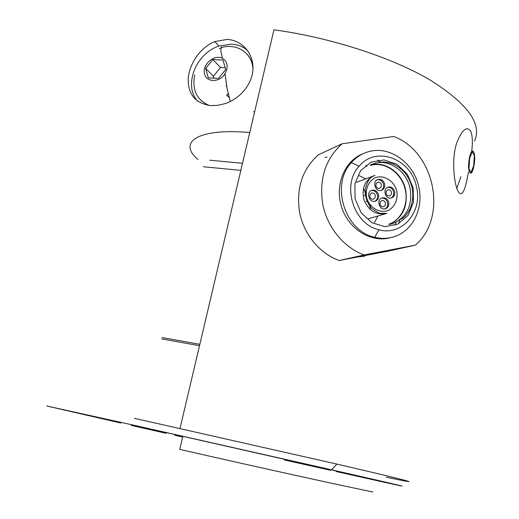 <?xml version="1.0" encoding="UTF-8"?>
<svg xmlns="http://www.w3.org/2000/svg" width="519" height="519" viewBox="0 0 519 519"><rect width="100%" height="100%" fill="white"/><g stroke="black" fill="none" stroke-linecap="round" stroke-linejoin="round"><path stroke-width="0.78" d="M370.19 208.353L369.372 203.883M366.038 193.71L364.053 189.623M325.037 157.568L327.015 157.01M365.837 165.321L366.952 166.262M415.31 245.163L388.426 251.086L339.179 260.519L364.104 254.946L415.31 245.163C448.105 217.526 434.98 151.717 393.726 136.471L342.092 143.769L318.29 154.85C302.188 169.395 295.966 188.624 299.625 212.543C303.985 234.582 319.873 253.655 339.179 260.519M357.416 257.022L370.676 254.485M359.187 175.669L365.759 178.841M377.903 216.001L374.523 222.443M370.378 165.379L373.103 164.802C386.726 162.661 401.142 173.508 405.008 188.514C409.03 203.487 401.764 219.732 388.783 224.253M364.104 254.946C343.974 247.686 327.359 227.569 322.766 204.363C318.9 179.178 325.342 158.983 342.092 143.769M389.315 224.403C402.653 217.967 408.096 206.504 405.65 189.999C402.342 172.97 385.098 160.611 370.294 165.068L374.53 163.381C389.432 158.905 406.792 171.374 410.127 188.54C412.599 205.414 406.98 217.026 393.272 223.371L403.12 217.961C405.235 216.358 407.48 213.458 409.854 209.267C412.722 202.637 413.487 195.553 412.157 188.021C409.309 176.479 402.874 168.428 392.857 163.887C382.938 160.721 380.291 162.311 374.53 163.381M390.651 237.637C371.572 243.197 348.846 229.489 341.723 207.451C334.359 185.491 344.467 160.682 363.157 153.663M418.833 187.21C414.168 163.232 390.074 145.605 369.015 151.561C362.145 153.377 356.261 157.056 351.363 162.603C330.201 184.732 344.876 231.305 374.757 237.274C381.913 239.012 388.822 238.669 395.472 236.242C413.299 229.962 423.601 207.872 418.833 187.21M416.53 187.177C422.726 212.005 401.868 236.366 378.993 229.761C353.64 224.591 341.217 185.101 359.116 166.255C375.964 145.249 411.567 158.885 416.53 187.177M394.725 191.595C395.167 194.716 394.116 196.824 391.573 197.921C385.578 200.146 381.997 188.702 388.186 187.08C391.397 186.548 393.577 188.053 394.725 191.595M388.725 202.384C389.166 205.505 388.115 207.626 385.578 208.748C379.551 211.045 375.899 199.581 382.12 197.895C385.364 197.317 387.563 198.816 388.725 202.384M378.552 194.8C379 197.947 377.929 200.075 375.347 201.184C369.256 203.422 365.655 191.894 371.935 190.265C375.192 189.72 377.397 191.232 378.552 194.8M384.611 183.998C385.053 187.145 383.982 189.26 381.4 190.343C375.341 192.51 371.805 181.001 378.059 179.444C381.283 178.938 383.47 180.456 384.611 183.998M370.501 205.414L369.989 209.332M363.306 188.955L366.044 191.803M380.972 190.454C383.119 189.188 383.969 187.158 383.535 184.375C382.471 180.988 380.388 179.451 377.281 179.756M375.899 185.783L376.158 183.557L377.715 182.234C379.519 181.942 380.738 182.792 381.381 184.77L381.121 186.983L379.584 188.319C377.774 188.618 376.541 187.774 375.899 185.783M374.815 201.314C377.034 200.055 377.923 197.999 377.482 195.157C376.437 191.796 374.361 190.252 371.26 190.531M369.8 196.604L370.06 194.378L371.617 193.036C373.433 192.724 374.673 193.574 375.321 195.566L375.062 197.784L373.518 199.134C371.695 199.452 370.449 198.608 369.8 196.604M384.91 208.91C387.168 207.671 388.076 205.608 387.635 202.728C386.623 199.432 384.598 197.895 381.569 198.109M380.012 204.194L380.265 201.982L381.796 200.632C383.606 200.308 384.839 201.145 385.487 203.137L385.241 205.342L383.723 206.692C381.906 207.036 380.667 206.199 380.012 204.194M391.008 198.063C393.194 196.811 394.064 194.774 393.629 191.952C392.598 188.637 390.567 187.1 387.524 187.346M386.052 193.379L386.305 191.174L387.836 189.844C389.633 189.539 390.852 190.376 391.495 192.354L391.242 194.554L389.724 195.89C387.927 196.208 386.7 195.371 386.052 193.379M357.13 257.08L364.669 256.178M395.244 225.188L396.075 222.177M380.336 162.525L377.605 160.176M398.735 223.624L399.708 219.926M380.952 162.518L377.975 160.118M468.469 172.133L467.437 177.239C464.777 191.427 461.871 196.448 458.712 192.309C454.196 186.386 450.868 158.301 457.2 141.687C462.39 129.503 466.866 125.974 470.629 131.112C472.459 135.264 472.822 142.018 471.719 151.379M460.937 176.655L456.863 188.235M228.379 94.237L226.544 94.996L229.268 97.669M222.009 58.141L222.379 58.037M226.965 39.438C241.354 40.028 253.22 52.516 252.987 68.223C252.928 83.416 240.232 98.818 224.922 103.67L217.669 105.344L210.811 105.597C195.254 103.411 187.735 94.257 188.254 78.135C189.493 63.61 200.464 47.171 214.795 41.591L226.965 39.438M197.681 101.199C183.194 85.641 195.851 53.295 218.979 46.068L231.247 44.154C237.65 44.446 243.106 46.58 247.621 50.564M219.284 48.585L220.841 48.085M247.102 54.21C250.288 57.739 252.253 62.046 252.987 67.12M208.43 105.338L201.411 100.894M120.856 423.043L46.697 405.975L136.16 425.729L331.589 469.812C408.966 487.393 418.405 489.787 380.622 481.437L336.37 471.596M330.48 470.279L284.581 459.996M182.649 437.037L174.741 435.253M166.08 433.294L131.21 425.392M146.313 428.078L370.67 478.829C399.409 485.473 378.902 481.035 336.377 471.55M330.486 470.24L285.645 460.204M386.266 477.201C425.515 485.492 416.776 482.605 336.902 464.09L134.46 418.34M246.882 49.584L246.421 49.552M226.803 69.54C227.802 64.427 226.362 60.704 222.482 58.368C214.697 54.015 202.676 63.805 204.356 73.056C205.576 82.502 219.407 83.066 225.012 73.75L226.803 69.54M205.608 68.463L212.861 59.568L222.93 60.042L225.765 69.488L218.441 78.447L208.353 77.889L205.608 68.463L213.406 76.215L213.99 78.2M209.151 105.435C196.695 99.985 191.874 89.813 194.709 74.918M222.482 58.368L220.847 51.206C221.062 47.333 221.36 46.081 221.749 47.437C237.481 43.058 252.597 53.412 252.948 69.488M225.233 67.704L220.549 67.47L213.406 76.215M226.102 86.109L226.498 85.629M212.861 59.568L220.549 67.47M469.384 158.113C466.698 171.964 471.336 179.665 473.899 166.054C476.546 152.651 472.063 144.308 469.384 158.113M473.691 165.697L471.051 172.36L468.981 168.831L469.598 158.483L472.277 151.82L474.308 155.499L473.691 165.697M182.831 436.265L179.743 449.409C262.536 468.287 353.536 488.262 372.83 491.915M180.009 428.454L273.974 29.797C331.057 37.615 391.942 57.531 429.92 79.894C467.535 103.579 482.404 123.963 474.515 141.038M254.576 112.078L253.544 111.598M396.879 191.271C397.885 199.783 395.18 206.114 388.776 210.266C379.979 214.094 369.139 207.71 366.466 196.993C365.48 188.352 368.243 181.987 374.75 177.913C383.632 174.241 394.258 180.722 396.879 191.271M374.965 175.403C365.104 179.606 361.438 187.716 363.949 199.724C368.73 211.012 376.359 215.567 386.837 213.387L380.142 213.309C378.993 213.244 376.171 211.603 371.662 208.398C367.504 203.61 365.279 197.616 365.006 190.421C366.712 181.845 370.034 176.836 374.965 175.403M413.176 187.813L407.311 174.189L396.938 164.238L384.015 159.923L371.04 162.175L360.608 170.641L354.873 183.713L355.048 198.751L361.12 212.68L371.831 222.657L384.962 226.693L397.852 224.078L407.986 215.424L413.422 202.494L413.176 187.813M242.516 163.271L209.721 160.209M199.841 344.324L162.038 337.538M203.493 166.761L240.842 170.368M249.756 132.546C197.408 127.875 177.316 142.381 198.05 159.528M378.993 229.761L374.757 237.274M359.116 166.255L351.363 162.603M356.436 182.325L372.778 176.22M368.419 218.784L385.611 213.744M378.059 179.444L377.547 179.626M366.79 201.34L366.187 201.541M365.104 195.261L364.306 195.533M393.272 223.371L389.763 224.325M214.795 41.591L218.979 46.068M331.589 469.812L336.902 464.09M230.339 101.445L227.205 89.158L225.012 73.75M227.88 93.569L228.328 94.01M161.824 338.926L199.51 345.712"/></g></svg>
